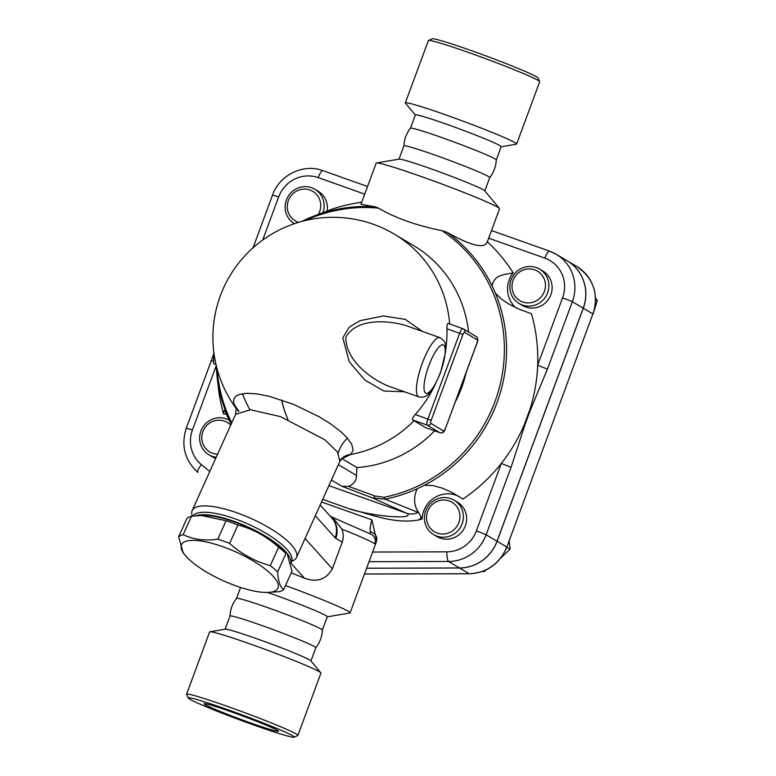 <?xml version="1.0" encoding="UTF-8"?>
<svg xmlns="http://www.w3.org/2000/svg" width="776" height="776" viewBox="0 0 776 776"><rect width="100%" height="100%" fill="white"/><g stroke="black" fill="none" stroke-linecap="round" stroke-linejoin="round"><path stroke-width="1.16" d="M428.488 40.478L432.154 38.8A56.483 2.755 20.3 0 1 485.96 55.911A56.483 2.755 20.3 0 1 537.972 77.939L539.669 81.606A59.335 2.9 -159.7 0 0 485.019 58.452A59.335 2.9 -159.7 0 0 428.488 40.478A59.335 2.9 -159.7 0 0 428.371 40.595L405.324 102.898A59.335 2.9 20.3 0 1 461.962 120.755A59.335 2.9 20.3 0 1 516.632 144.064A59.335 2.9 20.3 0 1 516.35 144.22L500.957 146.819M516.632 144.064L539.679 81.761A59.335 2.9 -159.7 0 0 539.659 81.606M415.441 115.188L405.441 103.198A59.335 2.9 20.3 0 1 405.324 102.898M398.99 159.177L403.918 145.869A45.755 2.231 20.3 0 1 403.918 145.869C404.218 139.311 406.401 133.414 410.455 128.205A45.755 2.231 20.3 0 0 410.436 128.244L415.354 114.955A45.755 2.231 20.3 0 1 459.023 128.729A45.755 2.231 20.3 0 1 501.18 146.703L496.262 159.992M410.455 128.205A45.755 2.231 20.3 0 1 454.105 142.018A45.755 2.231 20.3 0 1 496.271 159.953C495.961 166.539 493.779 172.447 489.724 177.646M403.918 145.869A45.755 2.231 20.3 0 1 447.606 159.652A45.755 2.231 20.3 0 1 489.743 177.617L484.816 190.925M487.279 241.734C484.806 249.154 471.439 246.041 447.18 232.393L441.913 230.656C416.334 225.486 395.217 217.988 378.581 208.162L375.002 206.756L360.956 204.292L376.185 163.144A65.776 3.211 20.3 0 1 376.496 162.97L399.184 159.138A45.755 2.231 20.3 0 1 442.65 173.038A45.755 2.231 20.3 0 1 484.699 190.78L499.434 208.443A65.776 3.211 20.3 0 1 499.56 208.783L487.027 242.655M376.496 162.97A65.776 3.211 20.3 0 1 438.983 182.952A65.776 3.211 20.3 0 1 499.434 208.443M375.002 206.756A149.089 143.948 -59.3 0 0 311.583 216.999L332.962 208.812A164.434 158.76 120.7 0 1 361.703 202.274M323.02 212.537A20.021 19.322 -59.3 0 0 314.872 189.257L318.141 191.197A20.021 19.322 120.7 0 1 327.162 210.985M314.872 189.257A20.021 19.322 -59.3 0 0 288.032 196.59A20.021 19.322 -59.3 0 0 294.414 223.672A20.021 19.322 -59.3 0 0 294.424 223.682L294.414 223.672M298.605 222.343A17.159 16.568 120.7 0 1 288.235 200.906A17.159 16.568 120.7 0 1 309.76 189.945A17.159 16.568 120.7 0 1 319.634 211.635A17.159 16.568 120.7 0 1 318.383 214.312M226.67 414.248A25.734 24.851 -59.3 0 0 223.585 414.006L223.682 411.222L224.177 410.64L225.089 411.493L231.122 424.2M223.585 414.006A164.434 158.76 120.7 0 1 218.376 388L216.989 376.098A149.089 143.948 -59.3 0 0 227.135 415.17M331.672 516.971L372.131 534.732A8.002 7.896 127.1 0 1 374.74 543.792L376.02 542.754L376.632 540.775A8.002 7.052 -164.9 0 0 370.298 531.773C369.91 528.922 370.433 524.945 371.879 519.862L376.67 540.649M508.532 303.862L518.824 309.071L531.463 313.746A164.434 158.76 120.7 0 1 537.661 365.215A164.434 158.76 120.7 0 1 529.911 409.515L524.353 424.54A164.434 158.76 120.7 0 1 501.335 463.417A164.434 158.76 120.7 0 1 462.923 499.036L452.233 492.595L442.252 488.123L433.037 485.563L424.423 485.262A149.089 143.948 -59.3 0 0 495.437 293.27L492.159 285.946C494.225 274.248 504.39 274.966 513.13 272.812A25.734 24.851 -59.3 0 0 515.846 307.713M459.266 496.64A25.734 24.851 -59.3 0 0 422.086 518.94A164.434 158.76 120.7 0 1 419.321 519.813C395.149 524.576 371.345 514.469 348.967 508.687L322.709 499.366M215.718 458.344A20.021 19.322 120.7 0 1 212.188 456.715L208.928 454.775A20.021 19.322 -59.3 0 0 216.213 457.258M454.105 500.2L457.374 502.14A20.021 19.322 120.7 0 1 463.757 529.222A20.021 19.322 120.7 0 1 436.917 536.555L433.648 534.606A20.021 19.322 -59.3 0 0 460.488 527.282A20.021 19.322 -59.3 0 0 454.105 500.2A20.021 19.322 -59.3 0 0 425.646 510.928A20.021 19.322 -59.3 0 0 433.648 534.606M229.386 420.359L229.609 420.495A20.021 19.322 -59.3 0 0 229.386 420.359A20.021 19.322 -59.3 0 0 226.088 418.817A20.021 19.322 -59.3 0 0 201.653 429.351A20.021 19.322 -59.3 0 0 208.928 454.775M217.6 454.183A17.159 16.568 120.7 0 1 202.158 434.172A17.159 16.568 120.7 0 1 224.458 421.116A17.159 16.568 120.7 0 1 230.695 425.151M427.605 511.471A17.159 16.568 120.7 0 1 456.201 505.874A17.159 16.568 120.7 0 1 445.899 533.723A17.159 16.568 120.7 0 1 427.605 511.471M422.086 518.94L418.652 512.606C413.831 505.729 413.317 497.804 417.11 488.831L424.423 485.262M487.347 241.802A164.434 158.76 120.7 0 1 513.13 272.812M539.592 269.097L542.861 271.037A20.021 19.322 120.7 0 1 550.126 296.461A20.021 19.322 120.7 0 1 525.692 306.995A20.021 19.322 120.7 0 1 522.403 305.453L519.134 303.513A20.021 19.322 -59.3 0 0 522.423 305.055A20.021 19.322 -59.3 0 0 546.867 294.521A20.021 19.322 -59.3 0 0 539.592 269.097A20.021 19.322 -59.3 0 0 512.752 276.431A20.021 19.322 -59.3 0 0 519.134 303.513M522.782 302A17.159 16.568 120.7 0 1 518.164 273.074A17.159 16.568 120.7 0 1 545.237 282.697A17.159 16.568 120.7 0 1 522.782 302M508.261 303.697L501.635 299.226L495.437 293.27M419.321 519.813L421.087 517.233M418.652 512.606L385.041 499.181A149.089 143.948 -59.3 0 0 417.11 488.831M305.55 219.569L301.815 221.432M216.009 364.507L213.565 363.643L213.749 351.528M213.536 361.247L211.266 360.704L213.642 354.089M366.602 568.216L459.44 567.964A40.032 38.654 -59.3 0 0 497.009 541.241L583.222 308.179A40.032 38.654 -59.3 0 0 567.217 260.804L556.334 254.334A40.032 38.654 -59.3 0 0 549.738 251.24A8.575 2.192 109.6 0 0 549.641 251.191A8.575 2.192 109.6 0 0 544.849 258.136A31.457 30.371 120.7 0 1 562.6 297.78L537.661 365.215L547.4 369.134L572.339 301.699A40.032 38.654 -59.3 0 0 556.334 254.334L549.641 251.191L491.509 230.54M281.601 399.931A114.392 110.434 -59.3 0 0 287.906 419.447M583.29 308.208L592.893 313.921L506.835 547.119L592.893 313.921A40.032 38.654 120.7 0 0 576.888 266.556L567.275 260.843A40.032 38.654 120.7 0 1 567.275 260.843A40.032 38.654 120.7 0 1 583.29 308.208L497.077 541.279A40.032 38.654 120.7 0 1 459.508 567.993L366.582 568.255M281.659 399.95A114.392 110.434 -59.3 0 0 287.964 419.476M347.405 438.091A34.319 33.135 -59.3 0 0 338.2 453.058M482.72 571.33L483.885 571.728L486.659 569.632M483.031 571.214L483.885 571.728M500.83 557.973L510.075 549.204L509.153 540.853M506.786 547.245L510.075 549.204M594.086 310.866L597.345 300.36L595.541 298.062M595.58 299.323L597.345 300.36M529.911 409.515A8.575 2.27 23.7 0 1 530.347 410.194L547.4 369.134M476.386 530.842L486.125 534.761L511.064 467.336L501.335 463.417L476.386 530.842A31.457 30.371 120.7 0 1 446.869 551.843L372.577 552.046M511.064 467.336L525.071 424.462A8.575 1.455 -163 0 1 524.353 424.54M291.66 561.232L291.689 561.223A57.191 16.985 -155.7 0 0 296.451 557.575A57.191 16.985 -155.7 0 0 237.068 512.829A57.191 16.985 -155.7 0 0 192.176 510.53A57.191 16.985 -155.7 0 0 192.429 516.118M192.875 516.069A54.33 16.141 24.3 0 1 235.186 518.872A54.33 16.141 24.3 0 1 291.592 561.378L290.942 562.823M195.727 515.778A54.33 16.141 24.3 0 1 252.947 529.329A54.33 16.141 24.3 0 1 290.864 562.484M201.372 515.497L203.797 515.477A52.904 15.714 24.3 0 1 234.245 521.889A52.904 15.714 24.3 0 1 285.054 552.124L285.956 553.482A59.335 17.625 -155.7 0 0 278.603 547.196C266.575 536.41 253.025 529.009 237.951 524.974A59.335 17.625 -155.7 0 0 231.976 522.733A59.335 17.625 -155.7 0 0 226.088 520.764L201.372 515.497L191.478 516.244A59.335 17.625 -155.7 0 0 186.968 518.32L178.655 536.74A59.335 17.625 24.3 0 1 183.165 534.664C193.175 539.543 204.719 541.047 217.775 539.184A59.335 17.625 24.3 0 1 223.663 541.153A59.335 17.625 24.3 0 1 229.638 543.394C241.666 554.18 255.217 561.582 270.29 565.617A59.335 17.625 24.3 0 1 277.653 571.912C278.138 581.185 280.155 587.083 283.686 589.615A59.335 17.625 24.3 0 1 279.185 591.69L266.857 592.457A52.904 15.714 -155.7 0 0 272.337 575.385A52.904 15.714 -155.7 0 0 223.013 546.779A52.904 15.714 -155.7 0 0 185.609 555.8A52.904 15.714 -155.7 0 0 266.857 592.457M283.686 589.615L291.999 571.184L287.44 554.888M185.609 555.8L183.223 553.036L178.655 536.74M285.956 553.482L277.653 571.912M278.603 547.196L270.29 565.617M237.951 524.974L229.638 543.394M191.478 516.244L183.165 534.664M226.088 520.764L217.775 539.184M340.237 460.052A17.159 16.18 -127.6 0 1 342.759 457.607A17.159 16.18 -127.6 0 1 350.704 454.474L353.158 450.371L351.673 444.115L346.697 437.305L340.577 431.456L330.595 423.88L319.208 416.78L293.852 404.471L268.787 396.196L256.458 393.839L246.739 393.286L239.066 394.528L236.049 396.109L234.187 398.292L233.547 401.017L234.119 404.248L236.311 408.545M237.611 410.368L238.474 411.455M236.205 408.186L235.584 414.326L250.444 409.747L280.475 416.625L324.824 439.75L337.521 452.03L339.849 461.361L296.451 557.575M425.714 427.663L414.035 420.757A108.514 5.296 -159.7 0 0 412.619 419.942C411.969 419.069 412.842 417.255 415.228 414.5A119.562 115.43 -59.3 0 0 434.958 385.022M445.715 349.695A119.562 115.43 -59.3 0 0 446.937 328.781C446.889 325.192 447.345 323.437 448.295 323.505L462.826 328.665A5.723 1.465 109.6 0 0 459.635 333.292L462.874 334.592A2.861 0.728 -70.4 0 1 464.514 332.293L477.318 339.907A2.861 2.764 -59.3 0 0 476.173 336.532L463.369 328.917A2.861 2.764 120.7 0 1 464.514 332.293M422.454 331.439L405.237 319.353L383.325 315.958L359.957 320.701L349.258 327.084L342.817 337.812L349.229 361.791L364.788 380.017L383.79 391.007L404.354 391.773M434.579 430.816A120.105 115.963 120.7 0 1 356.941 467.579L342.022 458.703L350.704 454.474A120.105 115.963 120.7 0 0 414.035 420.757M249.843 409.718A120.105 115.963 120.7 0 1 242.49 393.675M449.682 323.99A120.105 115.963 120.7 0 0 394.402 234.177L413.618 245.604A120.105 115.963 120.7 0 1 468.568 332.012M466.24 372.238A120.105 115.963 120.7 0 1 455.056 402.472M388.931 386.293C370.501 379.018 345.611 359.948 345.834 337.453C356.068 317.918 388.475 320.032 406.702 325.842L439.924 337.647A31.457 8.051 109.6 0 0 421.805 364.594A31.457 8.051 109.6 0 0 418.865 396.924L388.931 386.293M330.072 516.021L332.933 517.718L341.886 529.116C343.574 533.442 343.681 537.797 342.216 542.172L332.351 568.847C326.007 579.604 316.705 582.708 304.425 578.159L291.252 572.833M441.913 230.656A147.595 142.493 120.7 0 1 500.966 381.065A147.595 142.493 120.7 0 1 384.052 497.28A8.575 1.688 78.7 0 0 385.041 499.181L372.606 497.979L406.692 513.275A20.021 16.568 -65.6 0 0 418.167 512.393M375.157 496.029A8.575 2.464 111.1 0 1 372.606 497.979L341.983 486.319L348.599 486.387L375.157 496.029L384.052 497.28M356.941 467.579L356.456 475.465C356.494 480.47 353.875 484.108 348.599 486.387M328.898 485.64L406.692 513.275C416.557 519.872 373.353 516.806 348.967 508.687M370.298 531.773L370.074 533.607M376.02 542.754L350.083 612.856A65.776 3.211 20.3 0 1 349.772 613.03L327.268 616.823M285.519 585.55A65.776 3.211 20.3 0 1 350.083 612.856M267.516 592.447A45.755 2.231 20.3 0 1 327.307 616.736L322.36 630.112C322.05 636.689 319.867 642.586 315.813 647.795M236.525 598.383A45.755 2.231 20.3 0 1 236.544 598.354A45.755 2.231 20.3 0 1 280.194 612.157A45.755 2.231 20.3 0 1 322.36 630.093M240.57 587.451L236.534 598.364C232.49 603.553 230.307 609.461 229.997 616.047A45.755 2.231 20.3 0 1 230.006 616.008A45.755 2.231 20.3 0 1 273.695 629.792A45.755 2.231 20.3 0 1 315.832 647.756L310.953 660.958M186.579 694.239L209.627 631.936A59.335 2.9 20.3 0 1 209.918 631.78L225.312 629.181A45.755 2.231 20.3 0 1 268.777 643.081A45.755 2.231 20.3 0 1 310.827 660.812L320.827 672.802A59.335 2.9 20.3 0 1 320.934 673.102L297.887 735.405A59.335 2.9 -159.7 0 0 243.247 712.106A59.335 2.9 -159.7 0 0 186.579 694.239A59.335 2.9 -159.7 0 0 186.599 694.394L188.296 698.06A56.483 2.755 20.3 0 1 242.199 714.919A56.483 2.755 20.3 0 1 294.104 737.2A56.483 2.755 20.3 0 1 253.897 725.027A56.483 2.755 20.3 0 1 188.296 698.06M209.918 631.78A59.335 2.9 20.3 0 1 266.294 649.803A59.335 2.9 20.3 0 1 320.827 672.802M294.104 737.2L297.771 735.522A59.335 2.9 -159.7 0 0 297.887 735.405M232.373 712.232A39.605 1.93 20.3 0 1 278.39 731.244A39.605 1.93 20.3 0 1 240.589 719.323A39.605 1.93 20.3 0 1 204.098 703.764A39.605 1.93 20.3 0 1 232.373 712.232M262.705 240.046L278.662 196.91A31.457 30.371 120.7 0 1 318.218 177.617L364.72 194.136M209.772 471.527L201.382 464.63A31.457 30.371 120.7 0 1 192.448 429.972L216.145 365.894M371.879 519.862L321.526 501.975M488.686 238.184L544.849 258.136M492.159 285.946A149.089 143.948 -59.3 0 0 447.18 232.393M305.395 219.647L311.583 216.999A149.089 143.948 -59.3 0 0 305.463 219.618M230.414 422.503A149.089 143.948 -59.3 0 0 231.18 424.074M323.107 170.72A8.575 2.192 109.6 0 0 323.01 170.681A8.575 2.192 109.6 0 0 318.218 177.617M253.015 247.835L272.531 195.077L278.662 196.91M201.382 464.63A8.575 2.212 -50.6 0 0 197.851 472.39L197.919 472.448A8.575 2.212 -50.6 0 1 197.851 472.39C184.678 460.294 180.837 445.54 186.318 428.139L192.448 429.972M364.439 574.046L469.286 573.755A5.723 1.29 -90.2 0 1 469.111 573.707L364.458 573.997M497.077 541.279L506.68 546.983A40.032 38.654 120.7 0 1 469.111 573.707L459.508 567.993M562.6 297.78L572.339 301.699L583.222 308.179M446.869 551.843A8.575 1.94 89.8 0 0 448.557 561.485A40.032 38.654 -59.3 0 0 486.125 534.761L497.009 541.241M369.007 561.708L448.557 561.485L459.44 567.964M525.071 424.462L530.347 410.194M231.723 422.881A147.595 142.493 120.7 0 1 217.067 368.707M305.133 220.588A147.595 142.493 120.7 0 1 378.581 208.162M192.176 510.53L235.584 414.326L250.444 409.747L280.475 416.625L324.824 439.75L337.521 452.03L339.849 461.361L342.905 457.491M238.969 411.202A120.105 115.963 120.7 0 1 234.061 404.073M446.937 328.781L459.635 333.292L427.925 419.011A5.723 1.465 109.6 0 0 427.217 425.132A2.861 2.764 -59.3 0 0 430.816 423.376A2.861 0.728 -70.4 0 1 431.165 420.32L462.874 334.592M431.165 420.32L415.228 414.5M412.619 419.942L427.217 425.132L440.031 432.746A5.723 1.465 109.6 0 0 440.099 432.775A5.723 1.465 109.6 0 0 440.196 432.795M462.894 328.694A2.861 2.764 120.7 0 1 463.369 328.917L462.826 328.665A5.723 1.465 109.6 0 1 462.894 328.694M477.318 339.907A2.861 0.728 -70.4 0 1 476.968 342.973L477.046 343.04C478.307 340.451 478.016 338.278 476.173 336.532M476.968 342.973L445.327 428.759L477.046 343.04M445.259 428.691A2.861 0.728 -70.4 0 1 443.62 430.99A2.861 2.764 120.7 0 1 440.031 432.746L425.558 427.605M443.62 430.99L430.816 423.376M462.758 328.646L448.295 323.505M440.361 372.567A25.734 6.586 -70.4 0 1 423.997 388.301A25.734 6.586 -70.4 0 1 439.449 346.542A25.734 6.586 -70.4 0 1 440.361 372.567M291.039 563.279L304.425 578.159M331.42 480.043L341.983 486.319M356.456 475.465L338.346 464.698M341.886 529.116A65.776 3.211 20.3 0 1 374.74 543.792M331.012 517.068A20.021 19.322 120.7 0 1 335.853 538.389L342.216 542.172M315.308 515.759L335.125 537.778A40.032 10.243 109.6 0 0 335.853 538.389M335.125 537.778A20.021 19.167 -42 0 0 331.769 517.902L320.158 505.011M332.351 568.847L305.046 538.505M272.531 195.077C279.409 174.949 303.503 163.193 323.01 170.681L367.543 186.502M186.318 428.139L211.266 360.704M506.835 547.119C499.676 563.88 487.163 572.766 469.286 573.755M576.888 266.556C593.572 278.215 598.965 294.046 593.048 314.057M216.106 364.914L216.989 376.098M394.402 234.177A120.105 120.105 0 0 0 236.34 408.68M425.636 427.644L440.099 432.775C442.698 433.299 444.444 431.96 445.327 428.759M418.865 396.924C427.576 398.166 431.214 394.062 440.516 372.693L445.57 352.168L445.628 346.542C445.793 342.953 443.891 339.985 439.924 337.647M225.118 629.21L230.006 616.008"/></g></svg>
